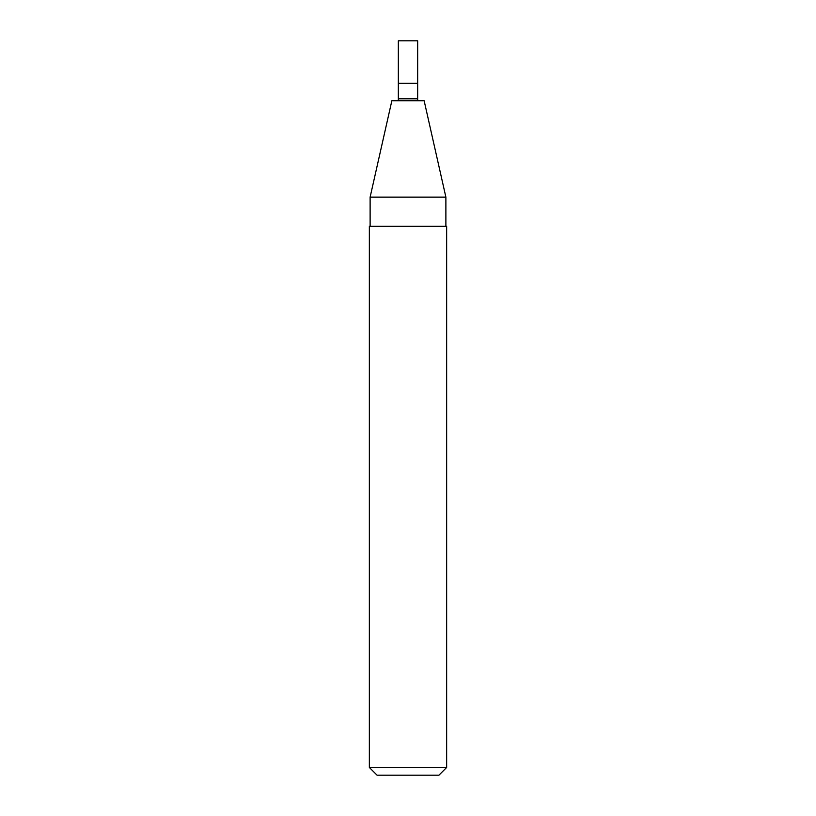 <?xml version="1.0" encoding="UTF-8"?>
<svg xmlns="http://www.w3.org/2000/svg" width="816" height="816" viewBox="0 0 816 816"><rect width="100%" height="100%" fill="white"/><g stroke="black" fill="none" stroke-linecap="round" stroke-linejoin="round"><path stroke-width="1.22" d="M417.659 83.314L398.341 83.314L417.659 83.314L417.659 98.777L398.341 98.777L398.341 40.8L417.659 40.8L417.659 83.314M370.117 197.146L445.883 197.146L424.136 100.715L391.864 100.715L370.117 197.146L370.117 226.328M446.648 226.328L369.352 226.328L369.352 767.468L446.648 767.468L446.648 226.328M446.648 767.468L438.926 775.2L377.074 775.2L369.352 767.468M417.71 100.715L417.659 98.777M398.29 100.715L398.341 98.777M445.883 197.146L445.883 226.328"/></g></svg>
